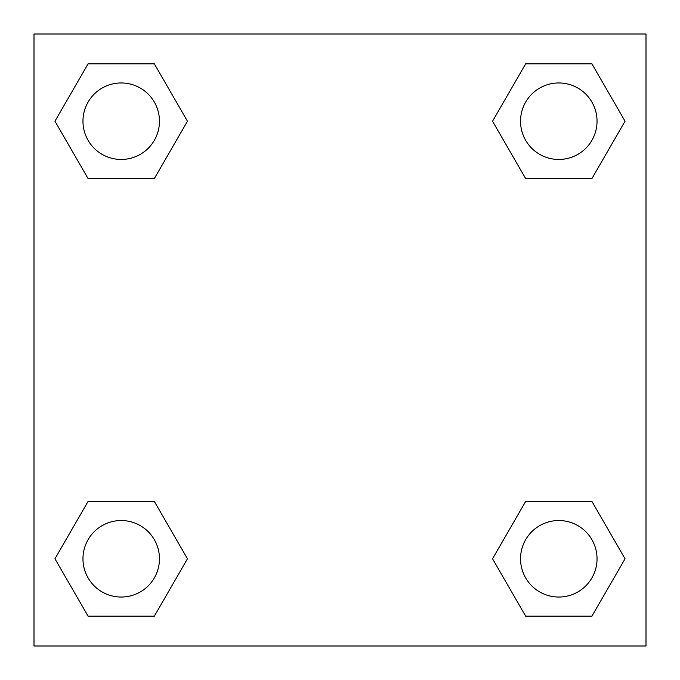 <?xml version="1.0" encoding="UTF-8"?>
<svg xmlns="http://www.w3.org/2000/svg" width="680" height="680" viewBox="0 0 680 680"><rect width="100%" height="100%" fill="white"/><g stroke="black" fill="none" stroke-linecap="round" stroke-linejoin="round"><path stroke-width="1.02" d="M591.914 178.585L525.665 178.585L591.914 178.585L625.039 121.21L591.914 178.585L525.665 178.585L492.541 121.21L525.665 63.835L492.541 121.21M88.085 63.835L154.334 63.835L88.085 63.835L154.334 63.835L187.459 121.21L154.334 178.585L88.085 178.585L154.334 178.585L88.085 178.585L54.961 121.21L88.085 63.835L54.961 121.21M88.085 501.415L154.334 501.415L88.085 501.415L54.961 558.79L88.085 501.415L154.334 501.415L187.459 558.79L154.334 616.165L88.085 616.165L154.334 616.165L88.085 616.165L54.961 558.79M542.002 501.415L525.665 501.415L542.002 501.415L525.665 501.415L492.541 558.79L525.665 501.415L591.914 501.415L525.665 501.415L591.914 501.415L625.039 558.79L591.914 616.165L525.665 616.165L591.914 616.165L525.665 616.165L492.541 558.79M646 34L34 34L34 646L646 646L646 34M525.665 63.835L591.914 63.835L525.665 63.835L591.914 63.835L625.039 121.21M597.04 558.79A38.25 38.25 0 0 0 539.665 525.665A38.25 38.25 0 0 0 539.665 591.914A38.25 38.25 0 0 0 597.04 558.79M159.46 558.79A38.25 38.25 0 0 0 102.085 525.665A38.25 38.25 0 0 0 102.085 591.914A38.25 38.25 0 0 0 159.46 558.79M597.04 121.21A38.25 38.25 0 0 0 539.665 88.085A38.25 38.25 0 0 0 539.665 154.334A38.25 38.25 0 0 0 597.04 121.21M159.46 121.21A38.25 38.25 0 0 0 102.085 88.085A38.25 38.25 0 0 0 102.085 154.334A38.25 38.25 0 0 0 159.46 121.21M137.998 501.415L154.334 501.415M542.002 178.585L525.665 178.585M154.334 178.585L137.998 178.585"/></g></svg>
